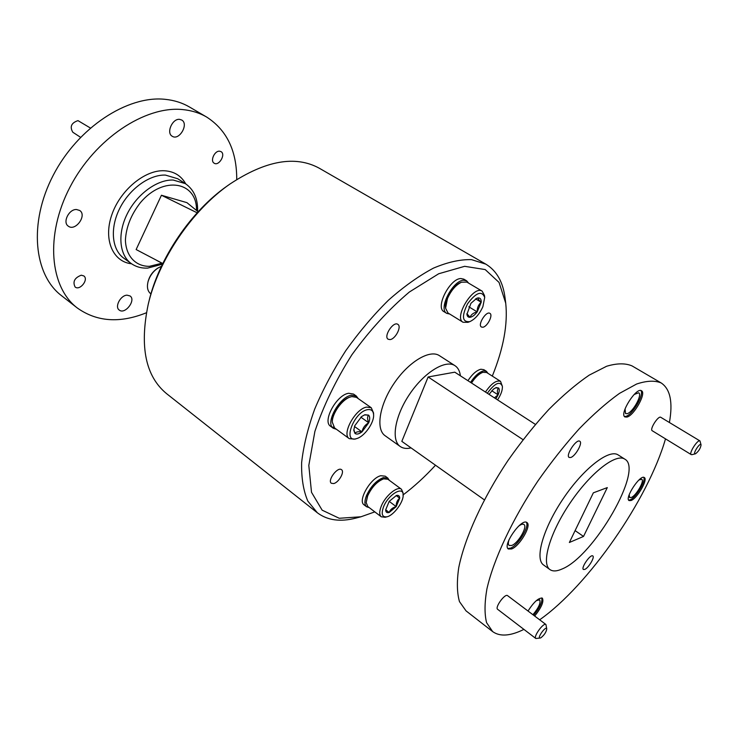 <?xml version="1.0" encoding="UTF-8"?>
<svg xmlns="http://www.w3.org/2000/svg" width="738" height="738" viewBox="0 0 738 738"><rect width="100%" height="100%" fill="white"/><g stroke="black" fill="none" stroke-linecap="round" stroke-linejoin="round"><path stroke-width="1.11" d="M356.306 396.02L353.52 394.064L348.723 393.271C336.676 394.646 322.036 421.37 330.569 426.269L333.318 428.28C324.812 423.4 339.489 396.638 351.519 395.236L356.306 396.02L358.244 398.621M332.128 427.025L333.853 427.265M355.531 396.85L354.747 395.291M470.549 382.395C474.866 375.854 479.183 372.026 483.501 370.91L486.462 371.334L483.851 369.673L480.89 369.24C476.554 370.347 472.237 374.166 467.929 380.697M482.726 327.238C487.209 326.98 493.399 315.015 489.884 313.355C486.176 310.652 477.32 324.978 481.434 327.008L482.726 327.238M389.996 339.591C395.384 339.24 401.961 326.491 397.837 324.351C393.345 320.938 383.206 336.546 388.17 339.24L389.996 339.591M333.724 483.556C338.797 482.486 344.867 471.739 341.537 469.709C337.736 466.305 327.072 480.53 331.371 483.279L333.724 483.556M460.392 375.808C459.792 371.057 457.994 367.681 454.995 365.688L439.414 355.651C429.885 349.148 408.668 361.703 394.083 383.373C379.369 404.95 375.559 429.304 385.135 435.743L400.227 446.499C403.059 448.464 406.675 448.935 411.066 447.901M492.301 376.103C503.482 348.447 507.956 324.148 505.724 303.18L499.063 282.442L485.198 269.573L464.654 266.317L438.695 273.761L409.387 291.999C388.963 309.222 369.803 330.154 351.888 354.775C335.652 380.54 323.318 406.094 314.886 431.444L308.807 465.429L311.51 492.292L322.146 510.17L339.24 518.279L360.974 516.775L374.812 511.877M402.948 495.023C414.11 486.637 424.959 476.711 435.503 465.226M387.791 478.058L385.236 476.176L380.808 475.724C370.577 477.855 357.386 500.918 364.092 504.857L366.62 506.785C364.424 504.847 364.369 501.12 366.463 495.632C370.827 486.342 376.463 480.337 383.373 477.615L387.791 478.058L389.249 480.263M466.693 280.846L463.833 279.158L460.899 278.54C449.866 278.484 435.097 307.488 443.944 311.639L446.767 313.373C437.948 309.25 452.754 280.2 463.768 280.237L466.693 280.846L468.621 283.134M454.995 365.688C445.651 359.295 424.479 372.127 409.756 393.991C394.904 415.771 390.826 440.189 400.227 446.499M484.322 499.829L401.823 441.352L428.132 376.97L454.783 372.173L535.382 424.396M505.724 303.18L505.078 298.069C503.067 282.054 496.665 270.745 485.844 264.149L319.259 168.209C295.403 155.164 265.551 160.497 229.702 184.205L227.35 185.865C191.013 211.123 158.854 258.577 148.864 301.694L148.19 304.49C139.445 346.574 145.552 376.279 166.511 393.594L317.349 512.781C327.488 520.382 340.366 522.144 355.974 518.076L360.974 516.775M229.702 184.205C192 210.404 158.55 259.758 148.19 304.49M485.844 264.149L471.49 259.638C460.198 259.333 447.514 262.165 433.446 268.134C418.815 275.92 403.824 286.602 388.492 300.163C373.317 315.172 359.083 331.999 345.79 350.642C333.391 369.895 323.041 389.36 314.729 409.018C307.811 428.28 303.447 446.149 301.63 462.625C301.307 477.91 303.373 490.742 307.838 501.12L317.349 512.781M523.03 439.663L428.132 376.97M162.775 263.521L136.133 249.545L161.438 195.247L186.917 202.646L198.125 211.769M197.166 212.812L161.438 195.247M150.93 293.918L150.727 293.761C147.683 291.316 146.751 287.405 147.96 282.036L148.19 281.113C149.713 275.744 152.794 271.501 157.425 268.364L161.484 266.224M147.96 282.036C149.657 276.067 153.08 271.335 158.236 267.848M491.766 390.753L498.104 394.839C496.978 391.758 497.172 389.489 498.694 388.05L495.632 387.856M494.405 397.847L498.104 394.839L495.871 398.797M489.045 394.369L493.464 389.138L496.148 387.57L498.694 388.05C499.626 389.406 499.423 391.666 498.104 394.839M487.311 393.253C494.93 383.031 499.958 380.716 502.375 386.306C502.615 390.107 501.001 394.636 497.55 399.876M485.447 392.044C491.342 383.52 496.37 379.95 500.539 381.343L502.375 386.306M471.499 383.004C475.152 377.395 478.934 373.834 482.836 372.33L486.619 372.478L500.539 381.343M482.836 372.33L481.951 372.625C478.233 374.065 474.645 377.45 471.167 382.791M486.462 371.334L487.938 373.317M396.149 495.549L399.71 498.187L396.306 495.585M396.195 506.628C396.066 502.882 397.228 500.069 399.71 498.187L396.195 506.628L389.212 512.476C390.236 509.561 392.57 507.615 396.195 506.628L389.194 501.37L396.398 495.475C398.538 494.995 399.645 495.899 399.71 498.187M385.67 509.801L389.212 512.476C387.016 513.085 385.836 512.283 385.67 510.059L389.212 512.476M385.66 509.903L389.184 501.379M383.529 506.849C388.197 494.626 403.299 485.558 403.151 494.838C403.806 501.711 393.741 515.419 387.016 516.794C382.146 517.449 380.983 514.128 383.529 506.849M387.016 516.794L385.153 517.264L381.26 516.794C379.221 514.986 379.221 511.462 381.251 506.222C385.264 495.825 397.496 485.678 401.49 489.285L403.059 492.901L403.151 494.838M381.26 516.794L367.782 506.517L366.177 502.55L367.644 495.927C371.767 487.135 377.109 481.434 383.659 478.842L387.874 479.248L401.49 489.285M383.659 478.842L382.754 479.091C376.528 481.563 371.463 486.969 367.552 495.318L366.177 502.55M369.138 507.55L366.62 506.785M354.489 426.481L361.98 431.878C362.792 427.856 365.042 424.82 368.723 422.773L360.854 417.173M353.816 429.461L354.987 433.437C355.901 431.896 358.234 431.379 361.98 431.878C358.991 434.101 356.657 434.627 354.987 433.437L353.788 430.309L354.738 425.789L361.583 416.573L364.867 414.728L368.576 415.116L364.913 414.94M368.723 422.773C367.256 419.258 367.201 416.702 368.576 415.116C370.024 416.601 370.07 419.156 368.723 422.773L361.98 431.878M367.515 409.673C371.325 409.083 373.354 410.854 373.613 414.987C374.12 422.846 364.461 436.435 356.869 438.52C342.072 443.889 353.705 411.896 367.515 409.673M356.869 438.52L354.978 439.119L349.295 438.667C341.343 434.147 355.448 408.575 366.786 407.081L371.288 407.773L373.557 413.003L373.613 414.987M349.295 438.667L334.591 427.939L332.294 422.154C332.035 413.584 342.045 399.553 350.209 397.035L351.851 396.583L356.408 397.33L371.288 407.773M350.209 397.035L349.305 397.348C341.556 399.747 332.063 413.049 332.303 421.195L332.294 422.154M336.408 429.267L333.318 428.28M466.896 313.659L470.088 317.294C471.01 314.619 473.381 312.82 477.209 311.888C477.08 307.838 478.418 304.628 481.213 302.248C478.741 299.951 477.717 298.512 478.123 297.912C480.3 297.829 481.333 299.268 481.213 302.248L477.209 311.888C474.755 315.098 472.385 316.897 470.088 317.294C468.261 317.451 467.209 316.454 466.933 314.296L470.936 303.318L476.785 298.253L478.123 297.912M475.567 298.862L481.213 302.248M468.796 306.787L477.209 311.888M482.892 306.676C479.451 314.194 475.097 319.176 469.829 321.63C462.191 322.358 461.453 316.381 467.615 303.715C476.139 292.451 481.84 290.357 484.7 297.442L482.892 306.676M469.829 321.63L467.984 322.321L463.04 322.257C453.464 317.543 473.482 284.886 482.154 291.141L484.479 295.486L484.7 297.442M463.04 322.257L447.975 312.967L445.577 308.198L447.449 298.595C451.047 290.495 455.733 285.025 461.508 282.193L466.877 282.101L482.154 291.141M461.508 282.193L460.613 282.553C453.252 285.255 444.507 299.545 445.503 307.248L445.577 308.198M449.691 314.028L446.767 313.373M540.871 637.78C544.201 635.187 546.166 632.245 546.766 628.97C546.212 625.012 536.397 638.619 540.244 638.019L540.871 637.78M569.367 542.485L583.527 536.434L607.3 487.597L593.352 492.827L569.367 542.485M575.096 530.613L583.527 536.434M695.528 453.769C698.628 451.379 700.473 448.436 701.072 444.922C700.334 441.601 691.986 454.626 695.38 453.815L695.528 453.769M540.244 638.019L535.825 638.499C533.002 636.885 543.602 622.199 545.926 624.505L546.766 628.97M562.199 568.943C593.841 556.258 644.136 469.184 624.818 459.156C615.999 452.966 590.548 472.707 570.262 502.772C549.856 532.753 540.954 563.703 549.967 569.598C552.836 571.563 556.913 571.35 562.199 568.943M692.133 454.599L691.22 454.608C688.554 453.464 697.742 439.11 699.984 440.937L701.072 444.922M545.926 624.505L507.587 595.649C505.032 593.177 494.598 607.522 497.652 609.32L535.825 638.499M624.818 459.156L618.186 454.94C609.247 448.667 583.74 468.252 563.528 498.205C543.196 528.076 534.46 559.017 543.592 564.994L549.967 569.598M699.984 440.937L660.787 417.311C658.314 415.356 649.348 429.451 652.235 430.743L691.22 454.608M507.864 548.472L510.493 548.14C518.085 545.539 529.856 526.277 526.277 522.255M511.609 548.952C519.7 546.175 531.904 525.188 526.914 522.55C521.6 517.735 502.098 545.493 508.353 548.989L511.609 548.952M624.468 416.49L625.796 416.38C632.448 415.024 644.542 394.332 640.861 390.531M626.94 417.071C634.053 415.614 646.626 392.976 641.516 390.762C636.35 386.749 618.979 414.267 624.966 416.952L626.94 417.071M628.647 500.115L630.012 499.857C635.695 497.975 646.239 480.65 643.693 477.338M631.036 500.53C637.171 498.491 648.259 479.313 644.302 477.541C640.298 474.128 624.311 498.335 629.071 500.576L631.036 500.53M533.685 615.289C539.865 607.678 542.568 601.885 541.784 597.918M534.69 616.045C541.471 607.54 544.035 601.581 542.375 598.177C538.74 597.559 533.952 601.839 528.011 611.018M570.668 457.505C575.363 456.361 583.011 442.772 579.791 441.25C576.443 438.52 565.271 455.503 569.136 457.44L570.668 457.505M584.837 569.395C588.62 567.854 595.031 557.033 592.798 555.954C590.492 553.823 580.649 568.048 583.426 569.496L584.837 569.395M539.672 619.791C588.315 585.658 648.139 499.405 665.501 438.861M669.412 422.514C673.028 402.21 670.279 389.027 661.165 382.939C654.809 380.319 646.617 380.688 636.59 384.037L619.486 393.382C606.784 402.478 593.361 414.276 579.229 428.796C564.994 444.617 551.249 461.988 537.974 480.881C512.283 519.367 493.574 559.459 486.895 589.016C484.525 602.854 484.423 614.081 486.591 622.688L492.652 631.599C499.958 636.839 510.373 636.11 523.906 629.394M509.146 539.441C508.067 542.559 508.076 544.57 509.165 545.474L511.738 545.456C518.168 543.279 527.873 526.572 523.906 524.478C522.698 523.74 520.825 524.395 518.27 526.462M625.068 408.87L625.538 413.584L627.097 413.677C632.752 412.551 642.752 394.535 638.674 392.782L634.145 394.489M629.191 494.764L629.625 497.55L631.175 497.523C636.055 495.927 644.874 480.669 641.719 479.257L638.951 479.977M532.919 614.717C538.712 607.78 540.954 602.826 539.653 599.828L536.378 600.603M661.165 382.939L632.014 365.891C625.335 363.068 616.867 363.188 606.608 366.26L589.228 375.125C576.406 383.88 562.937 395.337 548.814 409.479C534.644 424.94 521.019 441.961 507.947 460.54C482.698 498.399 464.682 538.122 458.732 567.679C456.721 581.544 456.97 592.863 459.479 601.627L466.01 610.843L492.652 631.599M90.34 127.988L77.979 120.626C71.328 122.868 69.603 126.742 72.813 132.24L80.534 137.286M146.419 312.764C119.907 323.447 96.881 321.86 77.333 308.014L61.577 295.726C33.874 274.85 28.367 223.07 53.201 175.349C77.804 127.545 127.637 95.147 165.201 99.335C174.205 100.248 182.295 102.803 189.472 107.001L206.723 117.093C226.834 130.109 236.833 150.912 236.732 179.5M81.263 275.2L83.8 275.92C88.994 279.416 79.888 291.049 75.11 286.999C72.508 281.741 74.556 277.811 81.263 275.2M219.583 151.198L221.022 151.631C226.068 154.316 218.882 166.456 214.177 163.199C209.915 161.013 214.592 150.589 219.583 151.198M77.333 308.014C49.861 287.313 44.787 235.293 70.027 187.037C95.045 138.707 145.137 105.672 182.581 109.575C191.557 110.423 199.601 112.923 206.723 117.093M76.503 209.509L79.722 210.487C87.333 215.339 75.341 231.787 68.293 226.151C62.324 222.442 68.911 209.048 76.503 209.509M127.056 295.172L130.063 295.966C136.346 300.117 124.999 314.914 119.252 310.061C114.408 306.953 120.543 295.228 127.056 295.172M179.648 119.371L181.696 120.017C189.122 123.966 179.177 141.004 172.231 136.253C165.958 133.024 172.397 118.311 179.648 119.371M196.493 210.431C197.175 181.52 163.393 175.174 140.404 202.655C131.143 214.555 126.152 227.009 125.414 240.025C125.866 256.187 135.737 266.51 149.454 266.326L161.917 263.226M131.226 263.531C119.362 255.173 117.268 233.817 127.194 213.955C137.028 194.076 157.157 179.454 173.162 180.035L185.376 183.633L177.683 178.725L165.441 175.091C149.417 174.445 129.334 188.937 119.574 208.734C109.722 228.494 111.908 249.813 123.827 258.208L131.226 263.531C135.977 266.852 141.438 268.374 147.637 268.106L162.461 264.158M131.595 263.789C112.988 261.889 103.191 239.859 111.715 215.099C119.999 190.33 144.768 169.749 164.279 170.746C174.03 171.317 181.188 175.699 185.745 183.882M162.701 263.669L156.345 260.2M695.38 453.815L691.912 454.673M185.376 183.633C193.928 189.62 198.005 198.854 197.59 211.326"/></g></svg>
